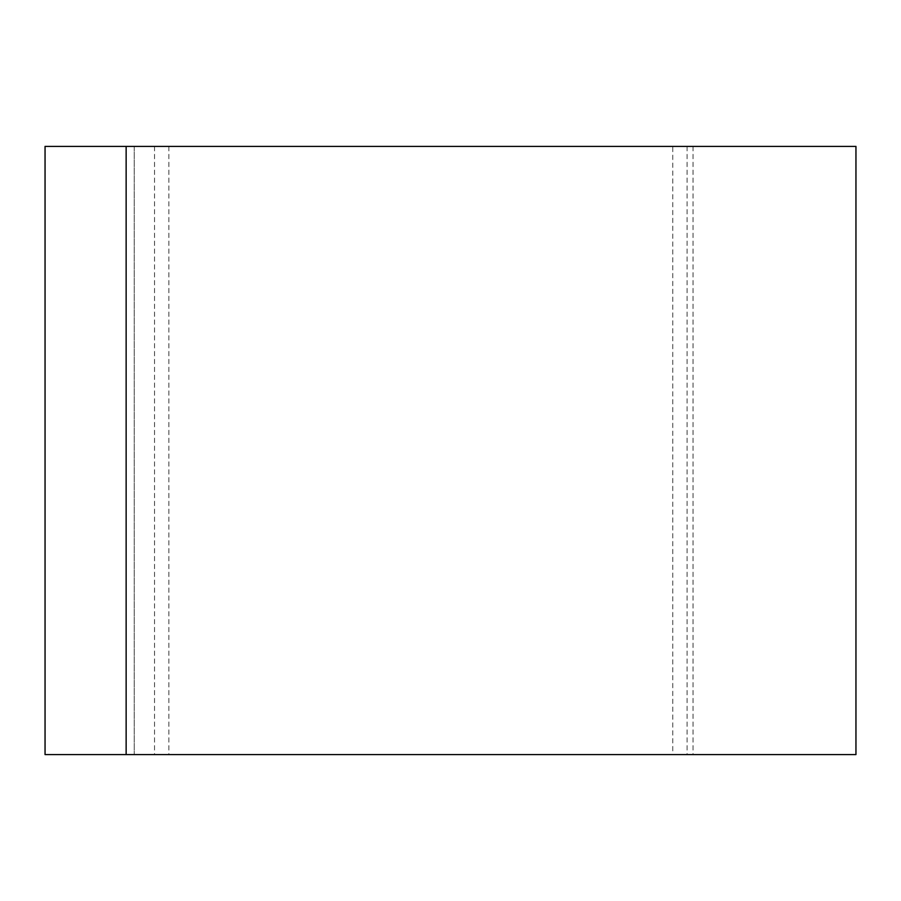 <?xml version="1.0" encoding="UTF-8"?>
<svg xmlns="http://www.w3.org/2000/svg" width="901" height="901" viewBox="0 0 901 901"><rect width="100%" height="100%" fill="white"/><g stroke="black" fill="none" stroke-linecap="round" stroke-linejoin="round"><path stroke-width="0.68" stroke-dasharray="4.5 3.38" d="M672.754 146.412L134.249 146.412L134.249 754.587L134.249 146.412L672.754 146.412L672.754 754.587L134.249 754.587L672.754 754.587M855.95 146.412L855.95 754.587L45.05 754.587L45.05 146.412L855.95 146.412M154.521 146.412L154.521 754.587M687.091 146.412L687.091 754.587M168.859 146.412L168.859 754.587M693.027 146.412L693.027 754.587"/><path stroke-width="1.35" d="M126.14 146.412L855.95 146.412L855.95 754.587L45.05 754.587L45.05 146.412L126.14 146.412L126.14 754.587"/></g></svg>
